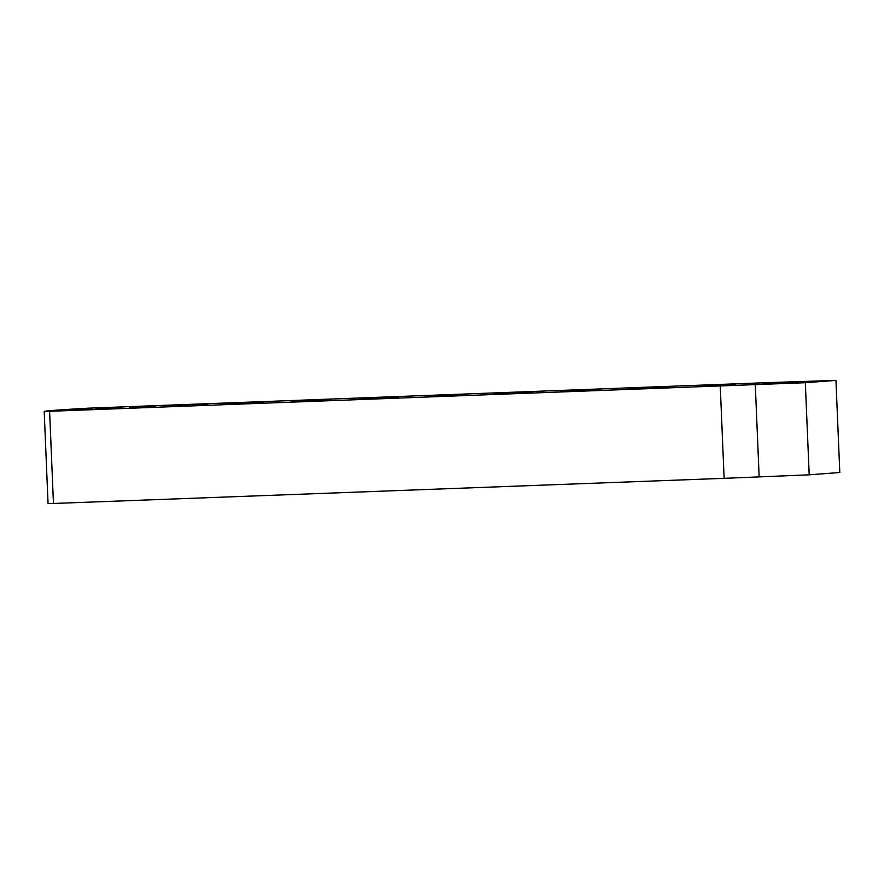 <?xml version="1.0" encoding="UTF-8"?>
<svg xmlns="http://www.w3.org/2000/svg" width="884" height="884" viewBox="0 0 884 884"><rect width="100%" height="100%" fill="white"/><g stroke="black" fill="none" stroke-linecap="round" stroke-linejoin="round"><path stroke-width="1.33" d="M55.471 410.242A189.496 2.321 -2.4 0 0 44.2 411.502L805.324 382.717L835.944 380.396L767.566 382.639L87.825 408.198A189.496 2.321 -2.4 0 0 55.471 410.242M114.931 407.8L103.019 408.275L114.931 407.8M95.792 408.386L106.765 407.833L95.792 408.386M72.145 410.176L83.118 409.623L72.145 410.176M129.484 407.126L140.457 406.563L129.484 407.126M105.826 408.916L116.799 408.364L105.826 408.916M163.164 405.855L174.137 405.303L163.164 405.855M139.517 407.646L150.49 407.093L139.517 407.646M196.856 404.596L207.828 404.043L196.856 404.596M173.198 406.386L184.17 405.833L173.198 406.386M123.506 406.927L114.257 407.391L123.506 406.927M157.197 405.668L147.937 406.132L157.197 405.668M190.878 404.408L181.629 404.872L190.878 404.408M224.569 403.137L215.309 403.612L224.569 403.137M88.378 409.59L79.118 410.054L88.378 409.59M122.058 408.331L112.809 408.795L122.058 408.331M155.75 407.071L146.49 407.535L155.75 407.071M189.441 405.8L180.181 406.275L189.441 405.8M223.906 403.933L263.62 402.353L223.906 403.933M291.278 401.402L330.992 399.822L291.278 401.402M358.65 398.883L398.364 397.303L358.65 398.883M426.022 396.352L465.735 394.772L426.022 396.352M493.394 393.822L533.107 392.253L493.394 393.822M560.765 391.303L600.49 389.722L560.765 391.303M628.137 388.772L667.862 387.192L628.137 388.772M695.509 386.253L735.234 384.673L695.509 386.253M762.881 383.722L802.606 382.142L762.881 383.722M835.944 380.396L839.8 472.498L809.191 474.818L724.118 478.332L720.261 386.231M49.603 411.369L53.46 503.471L724.118 478.332M53.46 503.471L48.056 503.604L44.2 411.502L48.056 503.604M809.191 474.818L805.324 382.717M759.146 476.697L755.279 384.595"/></g></svg>
